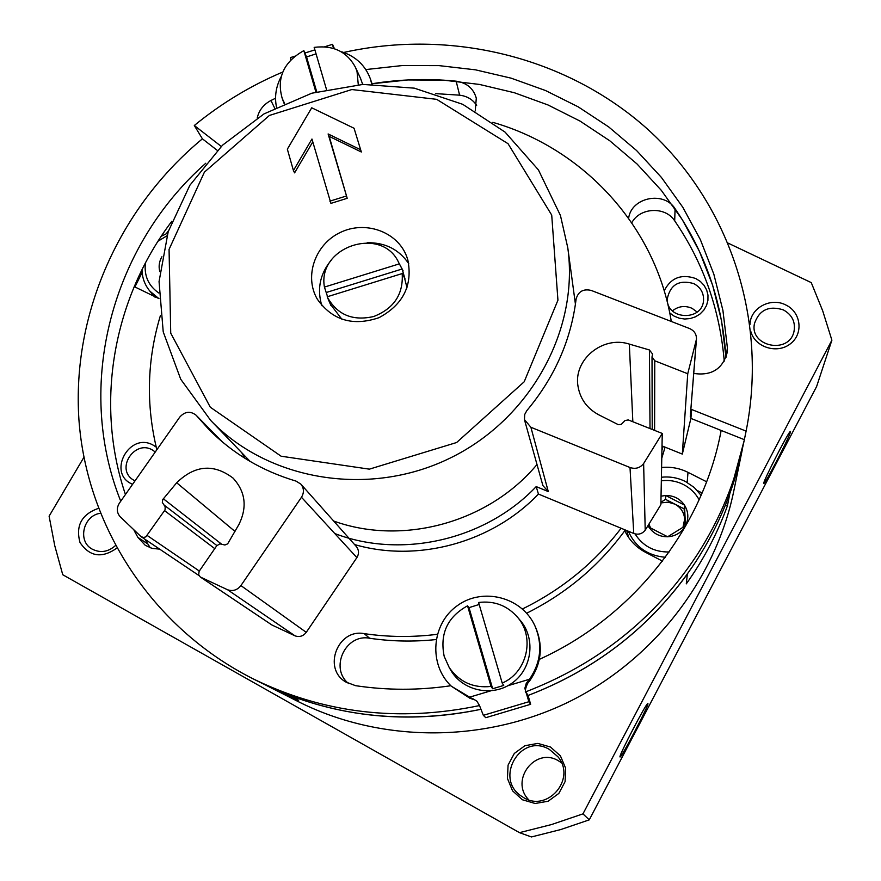 <?xml version="1.0" encoding="UTF-8"?>
<svg xmlns="http://www.w3.org/2000/svg" width="881" height="881" viewBox="0 0 881 881"><rect width="100%" height="100%" fill="white"/><g stroke="black" fill="none" stroke-linecap="round" stroke-linejoin="round"><path stroke-width="1.32" d="M159.813 271.623C158.448 266.558 159.131 261.624 161.884 256.834L161.928 256.745M661.036 496.179L665.695 495.496C673.657 495.463 679.912 498.657 684.471 505.099L665.695 495.496L665.562 499.373L684.163 508.888L685.011 526.111M648.834 527.08L667.633 536.782C659.627 536.793 653.361 533.556 648.834 527.08L648.108 525.88M685.495 525.759L684.471 505.099C688.568 511.828 688.909 518.722 685.495 525.759C681.586 532.553 675.628 536.232 667.633 536.782L685.495 525.759M525.858 691.794C598.133 663.878 655.255 618.165 697.234 554.634C720.151 518.986 735.8 480.949 744.181 440.533L729.831 493.547L727.409 505.848C717.387 533.512 703.677 559.523 686.277 583.872L687.367 574.06C646.632 629.926 593.53 670.397 528.049 695.472C599.047 668.117 655.167 623.219 696.408 560.79C718.896 525.792 734.258 488.448 742.485 448.748L733.73 491.279C715.284 580.381 652.469 661.246 567.386 702.586C482.149 743.586 379.755 742.595 298.461 701.717L266.007 685.264M282.768 72.022C250.711 85.622 221.219 103.451 194.305 125.498L202.41 138.824C120.014 206.958 71.768 313.162 78.927 419.697C86.58 526.001 151.521 627.184 252.208 678.381L259.697 682.158C328.723 716.198 402.419 725.261 480.795 709.348C413.596 723.29 349.008 718.301 287.008 694.382L298.637 700.296L272.152 688.446M134.914 286.986L142.138 272.449M166.355 233.641L168.524 230.69M624.772 530.758C629.221 540.13 636.115 547.299 645.432 552.266L662.446 561.109M661.598 467.492C670.859 466.578 679.658 468.207 688.006 472.348L706.628 481.786M158.954 298.615L134.209 286.622M664.186 290.818C670.87 277.724 681.42 273.639 695.825 278.561L700.395 281.48L704.084 285.378L706.661 290.003L707.972 295.102L707.928 300.355L706.54 305.443L703.875 310.068L700.109 313.944L695.461 316.83L690.219 318.559L684.691 319.021L679.218 318.195L674.119 316.125L669.725 312.942M132.613 484.286C106.392 473.813 129.32 431.106 153.415 445.279L156.223 447.119M582.958 813.879L551.572 824.539L519.482 832.655L531.441 836.95L560.679 829.572L589.268 819.859L816.61 386.539L831.895 340.176L582.958 813.879L589.268 819.859M519.482 832.655L62.749 574.742L54.754 545.68L49.105 516.178L83.904 457.316M728.301 243.222L811.258 282.614L822.722 310.905L831.895 340.176M790.378 432.23C788.671 438.716 764.223 485.772 763.805 483.394C761.922 483.68 788.319 431.976 790.345 431.404L790.378 432.23M619.993 756.867L619.993 756.878C620.279 760.226 651.037 701.155 647.755 703.567C646.092 703.269 618.583 756.074 619.993 756.867M750.017 324.406C750.194 308.174 770.545 297.029 785.632 304.892C801.082 311.973 803.813 333.778 790.356 343.821C777.251 354.283 755.116 347.4 750.865 331.652M550.493 747.033L560.426 755.876L565.646 768.21L565.095 781.612L558.862 793.396L548.169 801.214L535.163 803.494L522.444 799.783L512.555 790.841L507.434 778.463L508.073 765.126L514.317 753.442L524.933 745.7L537.839 743.41L550.493 747.033M116.733 548.18C101.855 558.631 89.609 556.737 80.006 542.509C75.48 525.726 81.603 514.35 98.386 508.359M627.801 739.335L637.943 719.898M780.181 448.836L771.943 464.915M115.367 545.658C108.044 552.068 100.291 553.213 92.12 549.094C77.242 541.253 83.199 515.561 100.291 513.293M549.436 749.456L557.904 756.735C577.044 779.178 546.462 813.857 522.433 796.787C493.162 779.542 520.539 731.924 549.436 749.456M528.699 799.75C509.515 780.357 535.395 746.592 558.411 760.788L561.439 762.759M783.363 309.892C792.151 314.825 795.697 322.05 793.979 331.553C789.057 354.823 749.213 346.585 754.488 323.503C759.268 309.903 768.893 305.366 783.363 309.892M134.947 480.96L132.282 479.297C115.84 467.767 135.167 439.586 152.336 449.938L155.276 451.975M693.732 283.583C700.527 287.261 703.798 292.811 703.545 300.256C702.598 321.73 665.882 319.968 667.335 298.582C670.43 284.53 679.229 279.53 693.732 283.583M672.401 310.872C678.403 306.148 684.955 305.3 692.07 308.317L697.135 312.039M628.726 537.641L626.743 530.582M697.367 490.574L702.124 492.997M725.504 504.879L727.409 505.848M661.334 480.817C669.075 479.815 676.454 481.059 683.458 484.539C690.252 488.063 695.483 493.151 699.14 499.78M669.164 551.98C654.308 552.2 642.932 546.176 635.014 533.897M661.4 477.26C669.835 476.324 677.863 477.744 685.473 481.533L694.195 487.457L701.111 495.353M665.331 557.266C647.722 555.702 635.399 547.024 628.34 531.243M158.811 292.999C148.449 285.774 143.977 275.764 145.409 262.979M158.062 241.174L166.927 235.822M158.877 298.604L149.979 291.248C144.803 285.059 142.149 277.845 142.006 269.63M161.234 236.284L167.764 233.058M660.915 502.236L665.562 499.373M660.904 502.919L667.985 502.159L674.857 504.119C680.826 507.434 684.097 512.423 684.669 519.107L682.918 527.576M650.641 528.182L649.077 524.415M684.163 508.888L684.471 505.099M437.295 634.309C412.726 637.392 388.367 637.172 364.205 633.637C337.886 628.395 322.336 668.393 345.638 681.927L355.539 685.671C387.045 690.418 418.816 690.44 450.83 685.737M364.205 633.637L369.602 638.251C345.528 633.45 329.263 668.382 348.667 683.601M369.602 638.251C391.582 641.478 413.751 641.908 436.117 639.551M526.651 613.231C566.527 593.276 599.41 565.525 625.323 529.988M661.774 458.241L665.078 447.152M522.422 608.98C561.869 589.62 594.763 562.706 621.116 528.248M661.928 450.235L663.14 446.381M475.255 110.94L476.291 98.187C473.504 88.452 466.787 82.781 456.16 81.184C428.056 78.376 400.018 79.224 372.057 83.739L407.859 79.951L443.804 80.171L479.462 84.433L514.339 92.725L547.993 104.96L579.962 121.038L609.806 140.795L637.073 164.009L661.356 190.406L682.279 219.677L699.481 251.459L712.663 285.312L721.561 320.783L725.977 357.378C722.343 302.48 705.373 252.924 675.077 208.72C663.833 190.659 631.281 197.377 628.627 218.268M724.248 361.144C719.81 309.418 703.291 262.648 674.692 220.845C665.386 206.143 639.87 207.343 631.776 222.783M476.665 105.357C472.712 99.487 467.029 96.084 459.607 95.17L435.754 93.628M160.386 315.651C147.039 360.021 145.872 404.72 156.862 449.717M134.088 530.417L137.865 537.355L145.255 545.317L152.094 548.378L159.659 549.138M144.803 539.161L150.288 547.817M744.181 440.533L744.357 439.674L690.902 418.409L682.323 454.089L687.742 373.742L696.475 339.152C696.563 334.196 694.272 330.661 689.581 328.547L591.206 290.422C583.266 288.616 578.233 291.501 576.108 299.088C571.009 340.253 554.578 377.431 526.827 410.623L524.691 414.51L524.459 419.609L530.891 427.263L630.003 467.514C635.509 469.32 640.047 467.998 643.626 463.56L662.259 433.441L660.871 504.692L645.211 530.175C642.205 533.919 638.384 535.02 633.758 533.479L538.434 494.054C492.149 542.652 417.781 562.915 354.591 544.568M252.208 678.381C323.173 713.357 398.939 722.42 479.517 705.571M200.339 577.022L198.688 574.731L199.084 571.384L216.704 545.802L219.876 543.852L224.908 544.998L227.65 543.863L238.96 524.415C247.429 507.049 245.458 491.609 233.047 478.086C213.72 463.505 194.932 465.058 176.674 482.755L162.754 499.571L162.324 502.445L165.176 506.674L165.066 509.835L145.839 536.87L143.537 537.509L140.938 536.54L120.047 516.618C116.655 512.489 116.435 508.007 119.364 503.172L179.757 417.087C184.9 411.427 190.34 410.799 196.078 415.182L208.896 429.488C233.002 453.77 262.053 470.983 296.06 481.114L300.861 484.132L356.276 546.462C358.996 549.964 359.206 553.675 356.882 557.607L306.258 632.338C303.273 636.17 299.54 637.337 295.069 635.862L271.899 624.981L200.339 577.022L227.628 589.785C232.903 591.503 237.33 590.105 240.909 585.579L301.478 497.258C304.253 492.611 304.055 488.239 300.861 484.132M205.791 163.238C112.173 245.568 74.125 384.59 120.741 501.212M171.883 221.208C113.594 298.108 94.267 402.584 125.443 494.516M539.326 659.373C633.472 616.722 703.346 527.378 721.154 430.446M334.802 533.556C401.78 559.248 485.552 539.987 536.21 486.598L548.29 491.587L542.894 485.563L524.635 420.325M536.21 486.598L538.434 494.054M194.305 125.498L221.263 146.411M202.41 138.824L217.299 150.398M693.754 373.445C711.529 376.022 722.673 369.029 727.199 352.466L727.398 347.775L722.916 310.42L713.841 274.2L700.373 239.654L682.797 207.244L661.4 177.411L636.567 150.519L608.683 126.908L578.178 106.832L545.504 90.523L511.112 78.156L475.465 69.83L439.057 65.623L402.353 65.546L365.813 69.566M671.3 321.466C656.026 226.373 583.332 148.25 492.809 122.349M275.555 98.232L270.941 100.5C263.551 104.432 258.97 110.279 257.208 118.032M696.309 340.33L690.252 416.922L691.618 409.5L690.902 418.409M691.618 409.5L746.108 431.117L744.357 439.674M746.108 431.117C768.706 317.92 728.235 201.958 647.48 129.067C566.23 56.417 450.323 28.71 343.711 52.453M690.252 416.922L696.475 339.152M241.79 452.757L244.841 458.263M662.016 445.918L682.323 454.089M662.259 433.441L628.241 419.918L624.992 420.567L621.27 424.389L618.264 424.653L598.651 414.753C587.164 408.509 580.304 399.137 578.068 386.649C572.98 359.911 602.703 335.309 629.331 344.097L649.407 349.966L650.024 428.54M687.742 373.742L654.759 360.792L652.017 356.882L652.535 353.997L649.407 349.966M333.668 521.034C402.903 546.077 488.9 522.422 537.003 464.507M560.437 215.46L538.423 169.901L505.055 132.095L462.734 104.321L414.323 88.155L362.939 84.422L311.797 93.21L264.003 113.902L222.508 145.211L189.867 185.274L168.205 231.67L159.054 281.59L163.227 331.873L180.726 379.237L210.691 420.424C268.099 480.608 368.621 497.666 449.365 458.461C530.23 419.532 579.302 330.155 567.782 247.781L560.437 215.46M551.715 215.096L508.04 143.691L436.668 99.333L351.827 89.543L269.388 115.455L204.414 172.125L169.064 249.4L170.727 333.15L210.295 407.209L281.116 456.215L369.359 469.155L456.611 442.526L524.184 381.792L557.937 300.19L551.715 215.096M407.782 259.697L406.526 256.052C397.023 231.428 364.998 220.25 340.143 232.54C315.068 244.4 303.934 276.436 317.325 299.177C332.324 320.343 352.885 326.51 379.017 317.678C403.289 304.529 412.881 285.202 407.782 259.697M293.428 170.562L287.349 149.164L311.72 107.79L354.063 128.263L361.331 151.995L329.175 136.368L347.202 198.302L330.926 203.379L311.951 139.022L293.428 170.562L294.595 172.863L312.777 141.885M354.063 128.263L361.331 151.995M360.373 149.627L328.117 133.956L329.175 136.368M328.117 133.956L347.202 198.302M346.2 196.067L329.868 201.154M331.333 260.06C320.618 273.011 317.204 287.338 321.091 303.02L321.95 305.718M408.784 263.738C399.049 249.444 385.184 242.44 367.168 242.727M327.181 296.787L402.188 273.562C403.476 294.188 393.994 308.504 373.731 316.51C352.697 321.29 337.214 314.803 327.291 297.051L329.142 301.335M399.313 263.871L324.428 287.074C316.962 246.691 381.759 225.206 398.675 262.538L402.088 269.024L404.93 278.638L402.188 273.562M341.927 319.307L330.408 304.264M402.386 269.454L407.022 287.834M324.428 287.074L327.556 296.666M326.697 292.371L402.088 269.024M472.723 698.611L476.863 701.177L479.462 705.417L483.339 715.328L528.864 701.728L524.856 688.325L526.199 683.546L527.047 682.368L527.664 683.348L530.109 680.231C541.54 663.371 543.335 645.641 535.483 627.052L534.91 625.818C521.827 596.944 482.656 586.977 457.294 605.688C431.503 623.781 428.232 664.428 451.314 686.2L473.615 699.514L469.881 698.248L451.314 686.2M527.664 683.348C525.384 688.259 524.878 691.332 526.166 692.532L527.994 695.23L530.648 704.293L485.772 717.696L483.339 715.328M527.047 682.368L529.503 679.251C541 662.314 542.795 644.496 534.91 625.818M528.864 701.728L530.648 704.293M467.547 605.809L491.036 686.431C473.361 688.336 459.442 682.059 449.255 667.6L444.2 656.4C439.641 633.802 447.427 616.942 467.547 605.809L469.011 607.637L492.655 688.744L503.734 685.429L502.214 683.083L478.592 602.483C494.516 600.534 507.687 605.676 518.105 617.911C535.119 638.086 526.86 672.688 502.214 683.083M518.81 618.726L521.034 621.325C535.791 639.617 531.761 669.075 512.357 682.885C493.184 697.003 464.067 691.464 451.535 671.498L449.806 668.536M479.176 604.476L469.011 607.637M491.036 686.431L492.655 688.744M372.178 84.169L370.24 78.508C365.219 65.359 355.759 56.461 341.85 51.836L341.487 51.946M281.171 76.669C275.951 86.525 274.387 96.69 276.491 107.163M371.804 84.169L370.24 78.508M333.172 47.167L332.522 44.314L334.417 48.73M290.598 57.54L290.763 59.919M326.466 89.388L314.165 47.376C333.37 45.008 347.18 51.748 355.583 67.606L357.036 71.57L358.292 84.708M284.585 103.33L282.261 98.595C276.414 78.024 283.616 62.033 303.846 50.624L315.894 92.031M360.45 78.211L362.697 84.433M316.059 53.862L306.566 56.946L303.846 50.624M316.72 91.811L306.566 56.946M687.158 482.436L688.006 472.348M675.077 208.72L674.692 220.845M456.16 81.184L459.607 95.17M137.865 537.355L147.248 543.61M196.683 415.854L222.001 441.623M147.27 535.538L199.293 571.02M164.604 510.661L214.755 548.632M163.899 504.912L216.88 545.57L163.866 504.879M163.315 498.745L221.263 543.907M176.674 482.755L234.985 531.43M200.714 577.242L272.218 625.18M227.628 589.785L295.069 635.862M240.909 585.579L306.258 632.338M301.478 497.258L356.882 557.607M630.003 467.514L633.758 533.479M530.891 427.263L548.29 491.587M727.398 347.775L726.12 357.003M270.941 100.5L274.663 108.088M643.626 463.56L645.211 530.175M629.331 344.097L632.833 421.647M654.759 360.792L654.594 430.369M468.989 697.356L490.574 690.902M507.874 685.726L529.503 679.251M525.307 691.706L528.171 695.935M333.04 46.781L333.304 47.453M149.979 291.248L155.133 297.293M196.078 415.182L222.32 441.888M141.323 536.826L199.04 575.59M652.017 356.882L652.226 429.421M575.436 304.242L567.782 247.781M250.193 461.49L210.691 420.424M327.291 297.051L330.981 305.608M398.675 262.538L403.08 270.742M449.255 667.6L451.535 671.498M518.105 617.911L521.034 621.325M332.522 44.314L324.66 46.792M314.891 49.876L304.881 53.036M294.816 56.208L290.455 57.584M282.261 98.595L284.134 103.529M355.583 67.606L360.836 79.059"/></g></svg>
